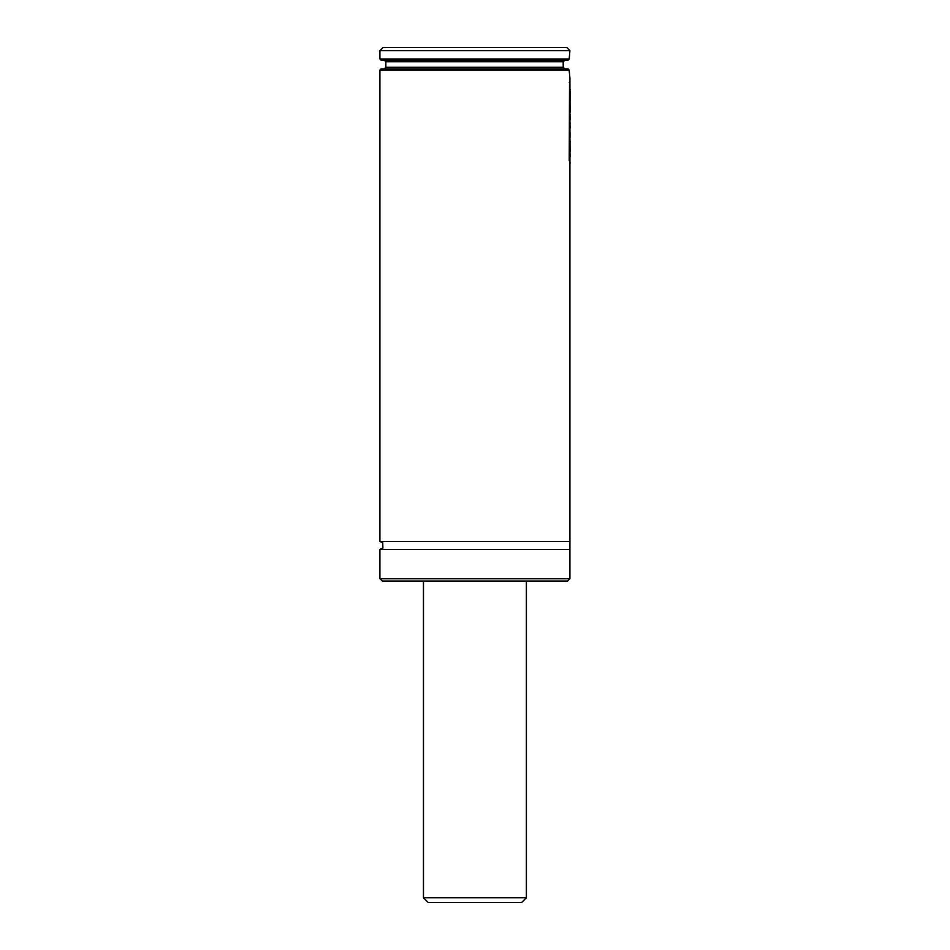<?xml version="1.0" encoding="UTF-8"?>
<svg xmlns="http://www.w3.org/2000/svg" width="950" height="950" viewBox="0 0 950 950"><rect width="100%" height="100%" fill="white"/><g stroke="black" fill="none" stroke-linecap="round" stroke-linejoin="round"><path stroke-width="1.43" d="M379.917 58.983L569.192 58.983L568.088 60.171L381.104 60.171L379.917 58.983L379.917 50.671L569.917 50.671L569.192 58.983L569.656 53.901M564.906 60.171L563.243 61.75L563.219 67.296L564.87 68.875M563.184 64.505L563.243 61.75L385.854 61.75L384.275 60.171M381.104 68.875L568.041 68.875L569.145 70.062L569.917 77.983L569.145 70.062L379.917 70.062L381.104 68.875M379.917 70.062L379.917 541.5L569.917 541.5L569.917 162.308M569.228 82.27L569.929 83.244L569.917 77.983M379.917 50.671L383.088 47.5L566.758 47.5L569.917 50.671M569.917 541.5L569.917 549.421L379.917 549.421L382.897 548.067L382.707 542.652L379.917 541.5M569.917 578.704L379.917 578.704L382.292 581.079L567.542 581.079L569.917 578.704L569.917 549.421M398.133 581.079L551.712 581.079M569.929 91.034L570.083 89.181M569.929 93.943L569.929 88.207M570.071 95.38L570.083 93.943M569.929 94.857L570.012 96.746M569.929 99.299L570.012 94.857M570.071 100.629L570.012 99.299M570.012 100.035L570.083 112.147L569.929 100.035M569.929 111.209L569.929 112.171M570.083 105.474L570.083 112.124M569.857 113.418L570.036 112.397M570.012 114.19L570.083 119.653L569.929 114.19M569.929 118.679L569.739 121.826M569.929 122.586L570.083 128.036M569.929 127.062L570.012 122.586M569.929 129.449L569.929 128.488M570.012 132.169L570.012 137.512L569.929 132.169M570.059 151.656L570 141.906M570.083 150.682L569.917 137.857M570.083 142.203L569.751 137.049M569.929 151.157L570.083 156.607M569.691 162.308L570.012 151.157M570.083 163.269L570.012 162.308L569.917 163.269M569.228 160.74L569.549 82.27M569.608 161.737L569.549 160.74M569.929 83.244L569.929 161.737M526.383 897.75L423.463 897.75L428.213 902.5L521.633 902.5L526.383 897.75L526.383 581.079M385.854 61.75L385.854 67.296L563.219 67.296M385.854 67.296L384.275 68.875M379.917 578.704L379.917 549.421M570.083 100.249L570.083 95.819M570.083 94.181L570.083 90.962M423.463 897.75L423.463 581.079"/></g></svg>
